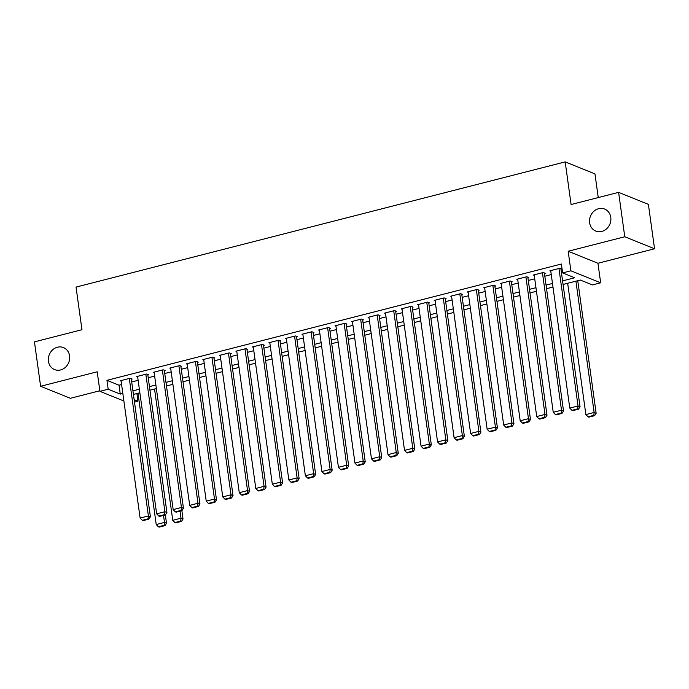 <?xml version="1.0" encoding="UTF-8"?>
<svg xmlns="http://www.w3.org/2000/svg" width="689" height="689" viewBox="0 0 689 689"><rect width="100%" height="100%" fill="white"/><g stroke="black" fill="none" stroke-linecap="round" stroke-linejoin="round"><path stroke-width="1.03" d="M69.589 355.877A11.868 10.49 112 0 1 65.446 367.28A11.868 10.49 112 0 1 54.577 369.588A11.868 10.49 112 0 1 48.437 361.286A11.868 10.49 112 0 1 52.579 349.883A11.868 10.49 112 0 1 63.448 347.575A11.868 10.49 112 0 1 69.589 355.877M610.781 217.354A11.868 10.49 112 0 1 606.639 228.765A11.868 10.49 112 0 1 595.77 231.073A11.868 10.49 112 0 1 589.629 222.771A11.868 10.49 112 0 1 593.772 211.368A11.868 10.49 112 0 1 604.641 209.051A11.868 10.49 112 0 1 610.781 217.354M136.896 393.54L137.964 401.222L134.493 402.109M598.25 197.571L594.96 173.895L565.187 161.889L76.04 287.089L81.957 329.712L34.45 341.873L40.608 386.279L70.39 398.285L99.836 390.749M565.187 161.889L571.095 204.521L618.61 192.36L648.392 204.366L654.55 248.772L624.768 236.766L568.175 251.252L570.88 270.794L600.662 282.8L592.402 284.91L580.327 280.044L563.077 284.462M568.175 251.252L597.949 263.258L654.55 248.772M597.949 263.258L600.662 282.8M618.61 192.36L624.768 236.766M131.323 379.277L132.15 379.062L130.135 378.252L120.222 380.784L121.126 381.155M147.851 375.04L148.678 374.833L146.662 374.024L136.749 376.556L137.654 376.926M164.37 370.811L165.196 370.604L163.19 369.795L153.277 372.327L154.181 372.697M180.897 366.582L181.724 366.376L179.717 365.566L169.795 368.098L170.708 368.469M197.424 362.354L198.251 362.147L196.236 361.329L186.323 363.87L187.227 364.24M213.952 358.125L214.779 357.918L212.763 357.1L202.85 359.641L203.755 360.002M230.471 353.896L231.297 353.681L229.291 352.871L219.369 355.412L220.282 355.774M246.998 349.667L247.825 349.452L245.809 348.643L235.896 351.183L236.801 351.545M263.525 345.439L264.352 345.223L262.337 344.414L252.424 346.955L253.328 347.316M280.053 341.21L280.871 340.995L278.864 340.185L268.951 342.726L269.855 343.088M296.571 336.981L297.398 336.766L295.392 335.956L285.47 338.497L286.383 338.859M313.099 332.753L313.926 332.537L311.91 331.728L301.997 334.26L302.902 334.63M329.626 328.515L330.453 328.308L328.438 327.499L318.525 330.031L319.429 330.401M346.145 324.286L346.972 324.08L344.965 323.27L335.043 325.802L335.956 326.173M362.672 320.058L363.499 319.851L361.484 319.033L351.571 321.574L352.475 321.944M379.2 315.829L380.027 315.622L378.011 314.804L368.098 317.345L369.003 317.707M395.727 311.6L396.545 311.385L394.539 310.575L384.626 313.116L385.53 313.478M412.246 307.372L413.073 307.156L411.066 306.347L401.144 308.887L402.057 309.249M428.773 303.143L429.6 302.927L427.585 302.118L417.672 304.659L418.576 305.02M445.301 298.914L446.127 298.699L444.112 297.889L434.199 300.43L435.103 300.792M461.819 294.685L462.646 294.47L460.64 293.66L450.727 296.201L451.631 296.563M478.347 290.457L479.174 290.241L477.158 289.432L467.245 291.964L468.15 292.334M494.874 286.219L495.701 286.013L493.686 285.203L483.773 287.735L484.677 288.105M511.402 281.99L512.228 281.784L510.213 280.974L500.3 283.506L501.204 283.877M527.92 277.762L528.747 277.555L526.74 276.745L516.819 279.278L517.732 279.648M544.448 273.533L545.275 273.326L543.259 272.508L533.346 275.049L534.251 275.419M562.577 280.879L574.695 277.779L562.62 272.913L561.389 264.025L106.95 380.337L119.025 385.203L121.6 384.548M131.694 381.964L138.127 380.319M148.221 377.736L154.646 376.091M164.749 373.507L171.173 371.862M181.276 369.278L187.701 367.625M197.795 365.041L204.228 363.396M214.322 360.812L220.747 359.167M230.849 356.583L237.274 354.938M247.368 352.355L253.802 350.71M263.896 348.126L270.321 346.481M280.423 343.897L286.848 342.252M296.95 339.668L303.375 338.023M313.469 335.44L319.903 333.795M329.997 331.211L336.421 329.566M346.524 326.982L352.949 325.337M363.043 322.745L369.476 321.1M379.57 318.516L386.004 316.871M396.097 314.287L402.522 312.642M412.625 310.059L419.05 308.414M429.144 305.83L435.577 304.185M445.671 301.601L452.096 299.956M462.198 297.372L468.623 295.727M478.717 293.144L485.151 291.499M495.245 288.915L501.678 287.27M511.772 284.686L518.197 283.041M528.299 280.457L534.724 278.804M544.818 276.22L551.252 274.575M561.346 271.991L562.457 271.707M560.975 269.304L561.802 269.098L559.787 268.279L549.874 270.82L550.778 271.182M123.882 400.998L99.922 391.335L97.209 371.793L40.608 386.279M99.922 391.335L108.182 389.225L120.256 394.091L122.831 393.428M106.95 380.337L108.182 389.225M562.62 272.913L570.88 270.794M134.157 399.689L137.964 401.222M552.983 287.046L546.549 288.691M536.455 291.275L530.03 292.92M519.928 295.503L513.503 297.148M503.401 299.732L496.976 301.377M486.882 303.961L480.448 305.606M470.354 308.19L463.93 309.835M453.827 312.427L447.402 314.072M437.308 316.656L430.875 318.301M420.781 320.885L414.347 322.53M404.254 325.113L397.829 326.758M387.726 329.342L381.301 330.987M371.207 333.571L364.774 335.216M354.68 337.799L348.255 339.444M338.153 342.028L331.728 343.673M321.634 346.257L315.2 347.902M305.106 350.486L298.673 352.131M288.579 354.714L282.154 356.359M272.052 358.952L265.627 360.597M255.533 363.181L249.099 364.825M239.005 367.409L232.581 369.054M222.478 371.638L216.053 373.283M205.951 375.867L199.526 377.512M189.432 380.095L182.998 381.74M172.905 384.324L166.48 385.969M156.377 388.553L149.952 390.198M139.858 392.782L133.425 394.427M132.925 390.844L139.359 389.199M149.453 386.615L155.886 384.97M165.98 382.386L172.405 380.741M182.507 378.158L188.932 376.513M199.026 373.929L205.46 372.284M215.554 369.7L221.979 368.055M232.081 365.463L238.506 363.818M248.608 361.234L255.033 359.589M265.127 357.005L271.561 355.36M281.655 352.777L288.08 351.132M298.182 348.548L304.607 346.903M314.701 344.319L321.134 342.674M331.228 340.09L337.653 338.445M347.756 335.862L354.18 334.217M364.283 331.633L370.708 329.988M380.802 327.404L387.235 325.759M397.329 323.175L403.754 321.522M413.856 318.938L420.281 317.293M430.375 314.709L436.809 313.064M446.903 310.481L453.328 308.836M463.43 306.252L469.855 304.607M479.957 302.023L486.382 300.378M496.476 297.794L502.91 296.149M513.004 293.566L519.428 291.921M529.531 289.337L535.956 287.692M546.05 285.108L552.483 283.463M119.025 385.203L120.256 394.091M558.96 268.495L578.037 405.976L580.052 406.786L560.889 268.727M550.7 270.605L569.777 408.095L578.037 405.976L577.726 408.844L571.939 410.325L572.748 410.653L578.527 409.171L577.726 408.844M580.052 406.786L578.527 409.171M571.939 410.325L569.777 408.095M575.918 281.172L594.133 412.47L585.874 414.58L567.658 283.291M593.823 415.338L588.036 416.819L588.845 417.138L594.624 415.665L593.823 415.338L594.133 412.47L596.149 413.279L577.752 280.707M585.874 414.58L588.036 416.819M594.624 415.665L596.149 413.279M542.432 272.723L561.509 410.205L563.524 411.023L544.37 272.956M534.173 274.842L553.25 412.323L561.509 410.205L561.199 413.081L555.412 414.554L556.221 414.881L562 413.4L561.199 413.081M563.524 411.023L562 413.4M555.412 414.554L553.25 412.323M525.914 276.952L544.99 414.433L546.997 415.252L527.843 277.185M517.646 279.071L536.722 416.552L544.99 414.433L544.672 417.31L538.893 418.791L539.694 419.11L545.481 417.629L544.672 417.31M546.997 415.252L545.481 417.629M538.893 418.791L536.722 416.552M509.386 281.181L528.463 418.671L530.478 419.48L511.316 281.413M501.127 283.3L520.204 420.781L528.463 418.671L528.144 421.539L522.365 423.02L523.166 423.339L528.954 421.857L528.144 421.539M530.478 419.48L528.954 421.857M522.365 423.02L520.204 420.781M492.859 285.41L511.936 422.9L513.951 423.709L494.797 285.642M484.6 287.528L503.676 425.01L511.936 422.9L511.626 425.768L505.838 427.249L506.648 427.568L512.427 426.095L511.626 425.768M513.951 423.709L512.427 426.095M505.838 427.249L503.676 425.01M476.34 289.638L495.417 427.128L497.424 427.938L478.269 289.88M468.072 291.757L487.149 429.238L495.417 427.128L495.098 429.996L489.311 431.478L490.12 431.796L495.899 430.324L495.098 429.996M497.424 427.938L495.899 430.324M489.311 431.478L487.149 429.238M459.813 293.867L478.889 431.357L480.905 432.167L461.742 294.108M451.545 295.986L470.63 433.467L478.889 431.357L478.571 434.225L472.792 435.706L473.593 436.034L479.38 434.552L478.571 434.225M480.905 432.167L479.38 434.552M472.792 435.706L470.63 433.467M443.285 298.104L462.362 435.586L464.377 436.395L445.215 298.337M435.026 300.215L454.103 437.696L462.362 435.586L462.052 438.454L456.264 439.935L457.065 440.262L462.853 438.781L462.052 438.454M464.377 436.395L462.853 438.781M456.264 439.935L454.103 437.696M426.758 302.333L445.835 439.815L447.85 440.624L428.696 302.566M418.499 304.443L437.575 441.933L445.835 439.815L445.525 442.683L439.737 444.164L440.547 444.491L446.326 443.01L445.525 442.683M447.85 440.624L446.326 443.01M439.737 444.164L437.575 441.933M410.239 306.562L429.316 444.043L431.323 444.853L412.168 306.794M401.971 308.672L421.048 446.162L429.316 444.043L428.997 446.911L423.218 448.393L424.019 448.72L429.807 447.239L428.997 446.911M431.323 444.853L429.807 447.239M423.218 448.393L421.048 446.162M393.712 310.791L412.789 448.272L414.804 449.082L395.641 311.023M385.452 312.901L404.529 450.391L412.789 448.272L412.47 451.14L406.691 452.621L407.492 452.949L413.279 451.467L412.47 451.14M414.804 449.082L413.279 451.467M406.691 452.621L404.529 450.391M377.184 315.019L396.261 452.501L398.276 453.31L379.122 315.252M368.925 317.138L388.002 454.619L396.261 452.501L395.951 455.377L390.163 456.85L390.973 457.177L396.752 455.696L395.951 455.377M398.276 453.31L396.752 455.696M390.163 456.85L388.002 454.619M360.657 319.248L379.742 456.729L381.749 457.548L362.595 319.481M352.398 321.367L371.474 458.848L379.742 456.729L379.424 459.606L373.636 461.079L374.446 461.406L380.225 459.925L379.424 459.606M381.749 457.548L380.225 459.925M373.636 461.079L371.474 458.848M344.138 323.477L363.215 460.958L365.23 461.776L346.067 323.709M335.87 325.596L354.956 463.077L363.215 460.958L362.896 463.835L357.117 465.316L357.918 465.635L363.706 464.153L362.896 463.835M365.23 461.776L363.706 464.153M357.117 465.316L354.956 463.077M327.611 327.706L346.688 465.196L348.703 466.005L329.54 327.938M319.351 329.824L338.428 467.306L346.688 465.196L346.378 468.064L340.59 469.545L341.391 469.864L347.178 468.382L346.378 468.064M348.703 466.005L347.178 468.382M340.59 469.545L338.428 467.306M311.083 331.934L330.16 469.424L332.176 470.234L313.021 332.176M302.824 334.053L321.901 471.534L330.16 469.424L329.85 472.292L324.063 473.774L324.872 474.092L330.651 472.62L329.85 472.292M332.176 470.234L330.651 472.62M324.063 473.774L321.901 471.534M294.565 336.163L313.641 473.653L315.648 474.463L296.494 336.404M286.297 338.282L305.373 475.763L313.641 473.653L313.323 476.521L307.544 478.002L308.345 478.33L314.132 476.848L313.323 476.521M315.648 474.463L314.132 476.848M307.544 478.002L305.373 475.763M278.037 340.4L297.114 477.882L299.129 478.691L279.967 340.633M269.778 342.511L288.855 479.992L297.114 477.882L296.795 480.75L291.016 482.231L291.817 482.558L297.605 481.077L296.795 480.75M299.129 478.691L297.605 481.077M291.016 482.231L288.855 479.992M261.51 344.629L280.587 482.111L282.602 482.92L263.448 344.862M253.251 346.739L272.327 484.229L280.587 482.111L280.277 484.978L274.489 486.46L275.299 486.787L281.078 485.306L280.277 484.978M282.602 482.92L281.078 485.306M274.489 486.46L272.327 484.229M244.983 348.858L264.068 486.339L266.075 487.149L246.92 349.09M236.723 350.968L255.8 488.458L264.068 486.339L263.749 489.207L257.962 490.689L258.771 491.016L264.55 489.534L263.749 489.207M266.075 487.149L264.55 489.534M257.962 490.689L255.8 488.458M228.464 353.087L247.54 490.568L249.547 491.378L230.393 353.319M220.196 355.197L239.272 492.687L247.54 490.568L247.222 493.436L241.443 494.917L242.244 495.245L248.031 493.763L247.222 493.436M249.547 491.378L248.031 493.763M241.443 494.917L239.272 492.687M211.936 357.315L231.013 494.797L233.028 495.606L213.866 357.548M203.677 359.425L222.754 496.915L231.013 494.797L230.703 497.665L224.915 499.146L225.716 499.473L231.504 497.992L230.703 497.665M233.028 495.606L231.504 497.992M224.915 499.146L222.754 496.915M195.409 361.544L214.486 499.025L216.501 499.844L197.347 361.777M187.15 363.663L206.226 501.144L214.486 499.025L214.176 501.902L208.388 503.375L209.198 503.702L214.977 502.221L214.176 501.902M216.501 499.844L214.977 502.221M208.388 503.375L206.226 501.144M178.89 365.773L197.967 503.254L199.974 504.072L180.819 366.005M170.622 367.892L189.699 505.373L197.967 503.254L197.648 506.131L191.869 507.612L192.67 507.931L198.458 506.449L197.648 506.131M199.974 504.072L198.458 506.449M191.869 507.612L189.699 505.373M162.363 370.002L181.44 507.492L183.455 508.301L164.292 370.234M154.095 372.12L173.18 509.602L181.44 507.492L181.121 510.36L175.342 511.841L176.143 512.16L181.93 510.678L181.121 510.36M183.455 508.301L181.93 510.678M175.342 511.841L173.18 509.602M145.835 374.23L164.912 511.72L166.927 512.53L147.765 374.463M137.576 376.349L156.653 513.83L164.912 511.72L164.602 514.588L158.815 516.07L159.624 516.388L165.403 514.907L164.602 514.588M166.927 512.53L165.403 514.907M158.815 516.07L156.653 513.83M180.036 511.169L181.009 518.206L172.75 520.324L154.534 389.027M180.699 521.073L174.911 522.555L175.721 522.882L181.5 521.401L180.699 521.073L181.009 518.206L183.024 519.015L181.87 510.695M172.75 520.324L174.911 522.555M181.5 521.401L183.024 519.015M129.308 378.459L148.393 515.949L150.4 516.759L131.246 378.7M121.049 380.578L140.125 518.059L148.393 515.949L148.075 518.817L142.287 520.298L143.097 520.617L148.876 519.144L148.075 518.817M150.4 516.759L148.876 519.144M142.287 520.298L140.125 518.059M163.508 515.398L164.49 522.434L156.222 524.553L138.007 393.255M164.171 525.302L158.384 526.784L159.193 527.111L164.972 525.629L164.171 525.302L164.49 522.434L166.497 523.244L165.343 514.924M156.222 524.553L158.384 526.784M164.972 525.629L166.497 523.244"/></g></svg>
